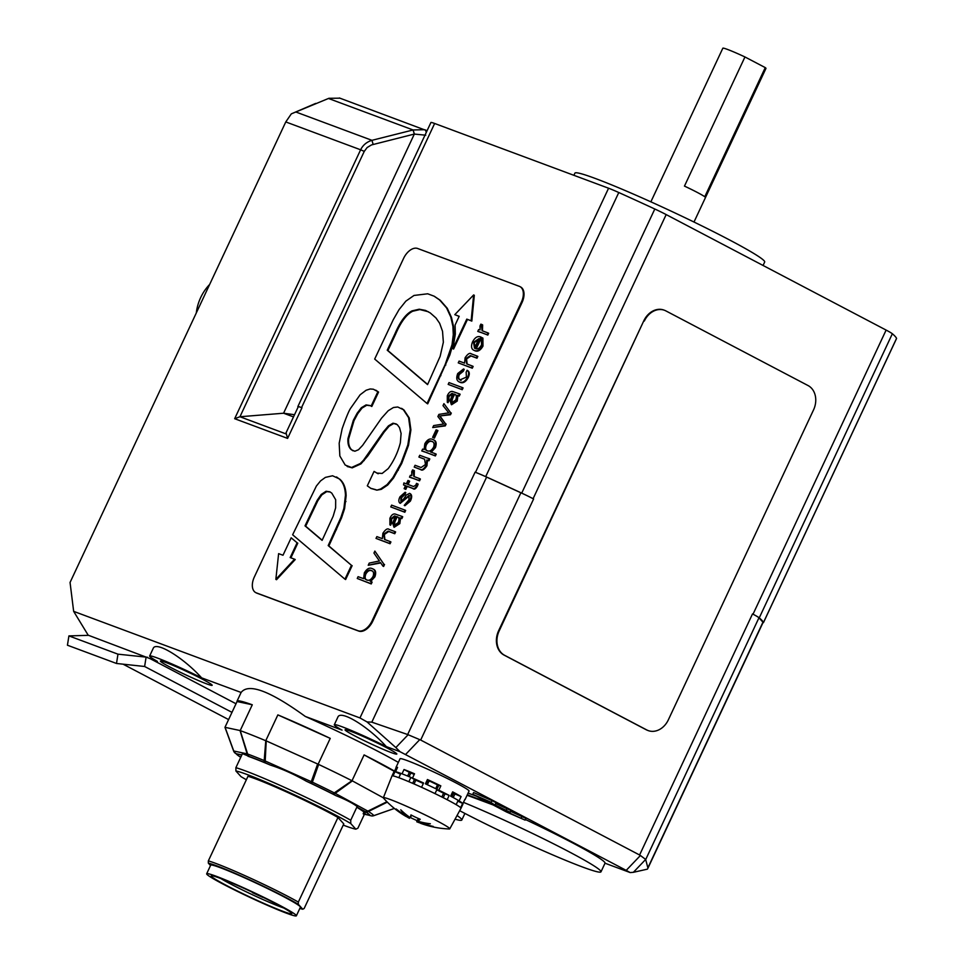 <?xml version="1.0" encoding="UTF-8"?>
<svg xmlns="http://www.w3.org/2000/svg" width="964" height="964" viewBox="0 0 964 964"><rect width="100%" height="100%" fill="white"/><g stroke="black" fill="none" stroke-linecap="round" stroke-linejoin="round"><path stroke-width="1.45" d="M465.106 357.752L464.564 363.127L459.081 361.09L458.249 362.874L471.625 367.862L472.468 366.067L466.757 363.91L465.913 358.596L470.312 355.608L476.312 357.849L477.156 356.053L471.336 353.884C469.866 352.523 467.793 353.812 465.106 357.752M476.312 357.849L476.999 358.198L477.831 356.403L477.156 356.053M476.999 358.198L470.986 355.969L466.588 358.945L467.106 364.067M471.625 367.862L472.3 368.212L473.143 366.428L472.468 366.067M472.3 368.212L458.249 362.874M462.395 387.576L463.069 387.926L462.226 389.721L448.176 384.383L461.551 389.372L462.395 387.576L449.007 382.588L448.176 384.383M462.226 389.721L461.551 389.372M452.249 402.699C450.971 401.554 451.152 399.445 452.779 396.373L453.839 394.071C456.382 394.372 456.996 396.349 455.695 400.024L452.056 402.615M455.249 394.686L454.514 394.421L453.454 396.734C451.827 399.795 451.658 401.904 452.923 403.06M452.779 393.782L448.983 396.529L448.875 400.807L448.2 400.446L448.308 396.18L451.971 393.372L452.815 393.686L450.08 400.614L451.345 404.639L456.55 400.735L457.141 395.336L458.575 395.722L459.442 393.878L452.875 391.601C450.742 390.914 448.887 392.3 447.308 395.758L447.308 402.349L448.2 400.446M448.875 400.807L447.995 402.699L447.308 402.349M458.575 395.722L459.25 396.084L460.117 394.24L459.442 393.878M459.25 396.084L457.177 395.264M457.852 395.626L457.141 395.336M457.9 395.83L457.225 401.084L451.562 404.747M452.646 393.722L451.971 393.372M437.246 430.257L436.126 429.836L432.607 437.355L433.716 437.777L437.246 430.257L437.921 430.607L434.403 438.126L433.716 437.777M434.403 438.126L432.607 437.355M427.112 450.67C424.895 449.971 424.413 447.911 425.69 444.464C427.546 441.367 429.51 440.307 431.571 441.283C433.921 441.825 434.607 443.765 433.631 447.103C431.595 450.634 429.426 451.815 427.112 450.67L426.691 450.477M432.462 441.729L432.246 441.645C430.185 440.668 428.233 441.717 426.365 444.814C425.088 448.26 425.57 450.333 427.787 451.019M435.547 453.803L436.222 454.164L435.391 455.948L423.943 451.586L434.704 455.598L435.547 453.803L430.547 451.947L434.728 447.308C436.222 442.91 435.511 440.283 432.607 439.403C429.86 438.162 427.269 439.608 424.835 443.729L424.112 449.489L422.642 449.103L421.774 450.947L423.943 451.586M435.391 455.948L434.704 455.598M424.618 451.947L421.774 450.947M433.499 439.837L432.607 439.403M433.282 439.753C436.186 440.632 436.897 443.271 435.403 447.67L431.245 452.249M419.714 478.674L420.388 479.036L419.557 480.819L411.664 477.783L418.882 480.47L419.714 478.674L413.845 476.469L413.074 471.372L413.677 470.299L412.592 469.89L411.736 471.685L411.809 475.674L410.363 475.3L409.507 477.144L411.664 477.783M419.557 480.819L418.882 480.47M412.339 478.144L409.507 477.144M414.195 476.626L414.351 470.649L413.677 470.299M409.592 493.351L410.266 493.713C412.098 494.978 412.122 497.46 410.363 501.135L404.916 505.726L404.229 505.365L409.688 500.774C411.447 497.099 411.411 494.628 409.592 493.351L406.23 495.074C403.723 499.256 401.928 501.316 400.843 501.244L400.928 497.316L404.229 494.183L404.904 494.544L405.808 492.604L405.133 492.255L400 496.761C398.433 499.858 398.445 502.015 400.012 503.208L409.001 495.412M404.229 494.183L405.133 492.255M404.904 494.544L401.602 497.665L401.518 501.593M409.134 495.496L408.869 499.954L404.229 505.365M409.531 495.701L400.253 503.329M382.889 533.285L382.347 538.659L376.864 536.611L376.02 538.406L389.408 543.383L390.239 541.599L384.528 539.442L383.684 534.116L388.082 531.14L394.095 533.369L394.939 531.586L389.107 529.417C387.649 528.055 385.564 529.344 382.889 533.285M394.095 533.369L394.77 533.731L395.614 531.935L394.939 531.586M394.77 533.731L388.757 531.489L384.359 534.478L384.889 539.599M389.408 543.383L390.083 543.744L390.914 541.949L390.239 541.599M390.083 543.744L376.02 538.406M428.377 311.758L419.882 309.565L412.725 311.227C406.603 314.276 400.94 321.831 395.722 333.906L387.914 350.559L427.642 384.455M387.914 350.559L387.239 350.209L395.047 333.544C400.265 321.47 405.928 313.915 412.05 310.866L419.207 309.215L425.486 310.408L430.245 312.914L435.981 317.975L439.632 323.253L442.524 331.255L443.356 342.244L440.138 356.367L427.57 384.612L387.239 350.209M393.276 319.687L374.683 359.054L427.04 403.482L445.115 364.657L452.02 344.738L453.285 334.689L452.899 326.314L450.803 317.06L446.573 307.914L439.572 299.925L434.065 296.165L427.703 293.791L414.002 295.454L405.856 301.142L399.06 309.613L393.276 319.687M434.403 296.346L440.247 300.274L447.248 308.263L451.477 317.421L453.574 326.676L453.96 335.05L453.285 334.689M453.96 335.05L452.694 345.088L449.851 354.957L427.715 403.844L427.04 403.482M375.623 390.131L378.563 392.059L373.369 389.215L370.14 388.974L366.103 390.251L360.126 394.782L350.788 408.013C349.004 410.495 346.124 417.4 342.148 428.739L339.171 443.283L339.846 455.984L345.208 465.058L351.547 467.504L360.295 463.515L363.488 460.238L383.431 431.812L388.456 425.847L392.975 423.208L397.301 424.654L399.506 427.606L401.096 433.414L400.361 442.741C397.951 452.212 393.902 460.84 388.203 468.612L382.154 473.445L376.779 473.071M376.623 390.685L375.972 390.3M378.563 392.059L371.803 406.483L371.128 406.133L377.876 391.697M370.513 405.736L366.754 405.254L362.042 408.061L357.764 413.64L353.993 420.714L348.619 438.994C348.281 444.247 349.438 447.959 352.065 450.128L353.029 450.827M401.602 408.338L403.976 410.001L397.758 407.001L393.457 407.507L388.227 410.712L381.539 418.159L362.633 445.332L358.5 449.73L354.848 451.236L351.39 449.766C348.763 447.597 347.606 443.886 347.944 438.644L353.318 420.352L357.09 413.291L361.367 407.712L366.067 404.904L370.164 405.555M403.976 410.001L409.254 417.978L410.905 429.908L408.507 445.32L401.747 463.419L393.529 478.024L387.745 484.988L381.286 489.351L376.816 490.146L380.611 489.001L387.058 484.639L392.854 477.674L401.072 463.057L407.82 444.97L410.23 429.558L408.579 417.629L403.301 409.64M376.816 490.146L371.092 488.459M378.177 473.782L374.068 471.408L367.308 485.832L370.742 488.29L376.141 489.784M377.502 473.432L374.068 471.408M396.325 423.979L392.975 423.208M393.649 423.57L389.131 426.209L384.106 432.161L367.826 455.912L360.97 463.877L360.295 463.515M360.97 463.877L352.222 467.865L347.426 466.528M294.562 559.192L295.237 559.542L276.523 579.713L275.849 579.352L294.562 559.192L290.176 557.553L297.117 542.78L291.176 537.816L282.994 555.24L278.62 553.649L275.849 579.352M297.117 542.78L291.176 537.816M297.792 543.142L290.899 557.831M459.141 316.385L454.803 314.662L459.189 316.3L455.104 325.025L455.321 334.11L452.923 348.691L466.781 319.12L471.143 320.747L473.637 294.936L454.803 314.662M471.143 320.747L471.818 321.108L474.312 295.297L473.637 294.936M471.818 321.108L466.781 319.12M467.456 319.482L453.598 349.04L452.923 348.691L453.598 349.04M335.677 499.738L335.629 507.847L333.17 516.222L322.109 540.37L305.01 525.862L317.132 500.4L321.181 494.484L326.073 491.254L329.869 491.821L331.785 493.134L335.677 499.738M330.206 492.014L326.748 491.616L321.856 494.845L317.819 500.75L305.684 526.211L322.181 540.214M305.684 526.211L305.01 525.862M332.568 475.77L325.386 477.397L320.554 480.903L316.385 486.025L292.634 534.779L344.955 579.183L351.45 565.302L328.194 545.576L340.882 517.475L343.907 508.329L345.449 495.303C345.208 487.603 343.039 482.072 338.942 478.698L332.568 475.77M336.749 477.132L338.942 478.698M339.629 479.06C343.714 482.434 345.883 487.965 346.136 495.665L344.582 508.691L341.569 517.825L328.869 545.925L328.194 545.576M328.869 545.925L351.45 565.302M352.137 565.663L345.63 579.533L344.955 579.183M371.983 570.917L371.092 570.471C373.442 571.013 374.116 572.953 373.116 576.279C371.116 579.81 368.947 581.003 366.633 579.858C364.392 579.159 363.91 577.087 365.175 573.64C367.055 570.555 369.031 569.495 371.092 570.471L371.646 570.724M371.767 570.833C369.706 569.857 367.73 570.905 365.85 573.99C364.585 577.436 365.079 579.509 367.32 580.207M371.441 581.75L372.116 582.099L371.248 583.943L357.258 578.472L370.574 583.594L371.441 581.75L370.043 581.063L374.225 576.484C375.707 572.098 374.996 569.459 372.104 568.579C369.357 567.338 366.766 568.784 364.32 572.905L363.609 578.665L358.09 576.677L357.258 578.472M371.248 583.943L370.574 583.594M372.984 569.013L372.104 568.579M372.779 568.929C375.683 569.808 376.382 572.447 374.9 576.846L370.73 581.413L370.043 581.063M373.948 553.047L379.394 560.952L369.236 563.096L368.224 565.266L380.443 562.518L382.937 566.109L383.865 564.145L374.863 551.095L373.948 553.047M383.865 564.145L374.863 551.095M384.54 564.506L383.612 566.471L382.937 566.109M380.744 562.964L368.224 565.266M394.854 525.235C393.577 524.091 393.746 521.982 395.373 518.909L396.433 516.596C398.988 516.909 399.602 518.885 398.289 522.548L394.662 525.151M397.855 517.222L397.108 516.957L396.059 519.271C394.433 522.331 394.252 524.44 395.529 525.597M395.385 516.318L391.577 519.066L391.48 523.344L390.806 522.982L390.902 518.716L394.565 515.909L395.421 516.222L392.673 523.151L393.951 527.163L399.144 523.271L399.735 517.873L401.169 518.258L402.036 516.415L395.469 514.137C393.336 513.451 391.48 514.836 389.902 518.295L389.914 524.886L390.806 522.982M391.48 523.344L390.589 525.235L389.914 524.886M401.169 518.258L401.843 518.62L402.711 516.776L402.036 516.415M401.843 518.62L399.771 517.801M400.446 518.162L399.735 517.873M400.506 518.367L399.831 523.621L394.156 527.284M395.24 516.258L394.565 515.909M404.988 510.113L405.663 510.462L404.832 512.258L390.769 506.919L404.157 511.896L404.988 510.113L391.613 505.124L390.769 506.919M404.832 512.258L404.157 511.896M417.46 483.759L418.135 484.121L417.46 485.989C415.725 488.977 414.243 489.833 413.014 488.543L407.218 486.386L405.808 489.375L404.121 488.64L405.133 489.013L406.531 486.025L412.339 488.182C413.556 489.471 415.038 488.615 416.773 485.627L417.46 483.759L416.496 483.398L415.882 484.988L413.604 486.555L407.374 484.229L408.965 480.843L407.953 480.47L406.362 483.856L403.892 482.94L403.53 484.904L405.519 485.651L404.121 488.64M405.808 489.375L405.133 489.013M405.483 485.736L403.53 484.904M408.097 484.506L409.64 481.205L408.965 480.843M407.218 486.386L406.531 486.025M426.956 457.948L419.75 455.273L418.906 457.057L424.618 459.213L425.461 464.54L421.063 467.516L415.062 465.287L414.219 467.082L420.039 469.239C421.509 470.601 423.582 469.311 426.269 465.371L426.787 460.057L428.257 460.443L429.125 458.599L426.956 457.948M428.257 460.443L428.932 460.792L429.799 458.948L429.125 458.599M428.932 460.792L426.847 460.009M427.522 460.37L426.787 460.057M427.462 460.406L426.944 465.733C424.268 469.673 422.184 470.962 420.714 469.601L414.219 467.082M424.268 459.057L418.906 457.057M437.897 416.532L443.621 423.979L433.655 425.594L432.728 427.558L444.609 425.546L445.464 423.714L439.62 416.05L449.827 414.387L450.634 412.676L443.934 403.651L443.006 405.615L448.754 412.833L438.897 414.399L437.897 416.532M450.634 412.676L443.934 403.651M451.309 413.038L450.513 414.737L449.827 414.387M450.513 414.737L439.656 415.978M440.331 416.34L439.62 416.05M440.295 416.412L445.464 423.714M446.139 424.076L445.284 425.895L444.609 425.546M445.284 425.895L432.728 427.558M463.31 371.261L462.636 370.911L463.539 368.971L464.214 369.333L463.31 371.261L459.274 374.562C458.177 377.514 458.78 379.479 461.081 380.455M459.37 381.985L460.19 382.407C463.069 383.527 465.745 381.949 468.191 377.683C469.793 374.261 469.637 371.911 467.745 370.646L467.058 370.284L466.154 372.224L466.419 377.129L459.949 379.9M460.394 380.105C458.105 379.117 457.502 377.153 458.587 374.213L462.636 370.911M463.539 368.971L457.719 373.538C456.02 378.117 456.623 380.961 459.515 382.045C462.395 383.166 465.058 381.599 467.516 377.322C469.119 373.912 468.962 371.562 467.058 370.284M478.975 338.617L474.493 348.185L473.541 342.304L478.975 338.617M479.65 338.967L474.216 342.666L475.168 348.546M481.349 339.641L481.554 344.799C479.698 348.221 477.674 349.498 475.481 348.619L480.903 337.063C477.819 335.653 475.023 337.279 472.517 341.943C470.806 346.546 471.408 349.39 474.312 350.45C477.192 351.571 479.867 350.004 482.313 345.739L482.241 337.762L481.349 339.641M474.168 350.39L474.987 350.812C477.867 351.932 480.542 350.354 482.988 346.088L482.916 338.123L482.241 337.762M476.252 348.787L481.578 337.412L480.903 337.063M487.989 332.929L488.664 333.291L487.82 335.074L479.939 332.038L487.145 334.725L487.989 332.929L482.121 330.724L481.349 325.627L481.94 324.555L480.867 324.145L480.012 325.94L480.084 329.929L478.638 329.555L477.77 331.399L479.939 332.038M487.82 335.074L487.145 334.725M480.614 332.399L477.77 331.399M482.47 330.881L482.627 324.904L481.94 324.555M256.328 592.872L358.03 630.733A14.291 8.519 -62.3 0 0 372.116 620.804L521.331 302.25A14.291 8.519 -62.3 0 0 519.945 286.609A14.291 8.519 -62.3 0 0 519.355 286.344L417.653 248.495A14.291 8.519 -62.3 0 0 403.579 258.412L254.351 576.966A14.291 8.519 -62.3 0 0 255.737 592.607A14.291 8.519 -62.3 0 0 256.328 592.872L257.014 593.222A14.291 8.519 117.7 0 1 256.412 592.956A14.291 8.519 117.7 0 1 256.087 592.776M520.283 286.802A14.291 8.519 117.7 0 1 520.62 286.971A14.291 8.519 117.7 0 1 522.006 302.612L372.791 621.153A14.291 8.519 117.7 0 1 358.704 631.083L257.014 593.222M644.338 321.036A19.051 15.243 -69.6 0 1 664.509 310.288A19.051 15.243 -69.6 0 1 665.931 310.926L808.073 385.564A19.051 15.243 -69.6 0 1 813.544 409.893L668.353 719.831A19.051 15.243 -69.6 0 1 648.169 730.579A19.051 15.243 -69.6 0 1 646.748 729.941L504.618 655.303A19.051 15.243 -69.6 0 1 499.147 630.974L643.795 320.831A19.051 15.243 -69.6 0 1 663.979 310.083A19.051 15.243 -69.6 0 1 664.244 310.191M647.904 730.471A19.051 15.243 -69.6 0 1 647.639 730.375A19.051 15.243 -69.6 0 1 646.217 729.748L504.076 655.098A19.051 15.243 -69.6 0 1 498.605 630.769L643.795 320.831M296.37 915.8L300.407 907.196A49.526 3.025 -154.9 0 0 256.834 883.446A49.526 3.025 -154.9 0 0 210.694 865.166L206.67 873.782A49.526 3.025 25.1 0 1 252.797 892.049A49.526 3.025 25.1 0 1 296.37 915.8A49.526 3.025 25.1 0 1 286.718 913.269A49.526 3.025 25.1 0 1 236.18 890.772A49.526 3.025 25.1 0 1 206.67 873.782M219.913 878.192A44.477 2.711 25.1 0 1 263.268 897.4A44.477 2.711 25.1 0 1 291.694 913.294A44.477 2.711 25.1 0 1 250.363 897.243A44.477 2.711 25.1 0 1 211.586 875.77A44.477 2.711 25.1 0 1 219.913 878.192M220.804 878.529A39.524 2.41 -154.9 0 0 280.813 906.955A39.524 2.41 -154.9 0 0 283.669 907.98M262.871 897.207L262.786 897.376A39.524 2.41 25.1 0 1 252.508 892.664L252.002 892.013M208.332 863.141L208.345 860.888A57.153 3.494 25.1 0 1 250.242 878.059A57.153 3.494 25.1 0 1 298.346 902.075L298.322 904.316A54.297 3.314 -154.9 0 0 249.845 879.891A54.297 3.314 -154.9 0 0 208.332 863.141L210.526 865.552M299.828 908.425A54.297 3.314 -154.9 0 0 302.768 909.221L304.154 908.486L343.787 823.883L337.966 817.472L298.346 902.075M343.208 825.112A68.263 4.169 -154.9 0 0 355.849 829.173L357.909 828.172L364.368 814.375M235.915 770.995L235.879 767.693A72.384 4.422 25.1 0 1 289.284 789.54A72.384 4.422 25.1 0 1 350.727 820.244L350.763 823.557A68.263 4.169 -154.9 0 0 288.706 792.167A68.263 4.169 -154.9 0 0 235.915 770.995L241 776.623A68.263 4.169 -154.9 0 0 246.362 779.743M302.768 909.221L298.322 904.316M208.345 860.888L247.977 776.285A57.153 3.494 25.1 0 1 289.875 793.456A57.153 3.494 25.1 0 1 337.966 817.472M355.849 829.173L350.763 823.557M235.879 767.693L242.458 753.631L249.471 756.547A4.76 3.88 -69.8 0 1 247.628 754.017L240.205 730.567L224.974 727.314L233.625 751.016A4.76 4.724 -34.2 0 0 236.084 753.679A4.76 4.591 -77.9 0 1 233.746 750.992L224.974 727.398M373.731 815.664L373.839 815.628A4.76 4.724 145.8 0 1 370.2 815.496A4.76 4.591 102.1 0 0 371.224 815.845L363.175 813.736A68.468 4.181 25.1 0 0 365.139 813.628A68.468 4.181 25.1 0 0 357.957 807.989L357.174 806.47C351.968 802.759 344.907 799.168 336.002 795.686A72.384 4.422 -154.9 0 0 306.299 781.189C293.972 774.164 282.018 768.814 270.414 765.103A72.384 4.422 -154.9 0 0 247.989 756.234M357.174 806.47L350.727 820.244M394.409 771.405L364.103 754.908L352.029 780.695L334.303 792.878A4.76 1.94 116.7 0 1 332.387 793.721A4.76 3.35 -61.4 0 0 335.183 793.336A4.76 2.591 -126.2 0 1 334.303 792.878A77.59 4.736 -154.9 0 0 312.36 782.153L318.638 764.44L265.775 740.677L264.196 760.572A4.76 2.784 112.6 0 0 265.317 762.813A4.76 1.253 -65.9 0 1 265.196 760.994A4.76 2.856 -177.5 0 1 264.196 760.572A77.59 4.736 -154.9 0 0 247.628 754.017A4.76 1.229 163.2 0 1 247.133 753.86A4.76 4.591 102.1 0 0 249.471 756.547A74.228 4.531 25.1 0 1 265.317 762.813L270.414 765.103M383.347 797.806L352.029 780.695M351.559 780.515A95.255 5.82 -154.9 0 0 318.638 764.44M317.662 763.982L311.264 781.659A4.76 3.169 20.4 0 0 312.36 782.153L311.396 783.467A74.228 4.531 25.1 0 1 332.387 793.721L336.002 795.686M330.23 738.376A95.255 5.82 -154.9 0 0 277.861 714.89L330.23 738.376L318.156 764.163M277.861 714.89L265.775 740.677M265.329 740.545A95.255 5.82 -154.9 0 0 240.47 730.712M252.279 704.78A95.255 5.82 -154.9 0 0 237.048 701.129A95.255 5.82 -154.9 0 0 237.06 701.527L252.279 704.78L240.205 730.567M237.06 701.527L224.974 727.314M394.36 808.422L373.839 815.628A77.59 4.736 -154.9 0 0 368.465 811.471L387.323 802.132M147.468 657.255L117.97 654.17L68.914 635.903L88.58 635.336L157.409 661.4A40.476 2.47 25.1 0 1 149.637 656.014L153.168 648.471C155.698 640.759 183.256 657.472 201.633 677.861L241.108 692.465C248.592 682.886 269.992 690.875 305.311 716.457A95.255 5.82 25.1 0 1 398.337 762.391M394.541 771.128A95.255 5.82 -154.9 0 0 364.103 754.908M386.926 801.723L367.862 811.122A4.76 3.35 118.6 0 1 365.067 811.507A4.76 4.326 -57.3 0 0 368.465 811.471A4.76 1.735 -116 0 1 367.862 811.122L335.183 793.336L352.342 780.924M363.175 813.736L363.97 812.049M241.301 756.113A68.468 4.181 25.1 0 1 241.145 755.547A68.468 4.181 25.1 0 1 241.675 755.306M393.035 775.899L395.047 771.598A38.102 2.326 -154.9 0 0 393.999 771.658L391.974 775.96A38.102 2.326 25.1 0 1 391.974 775.96A38.102 2.326 25.1 0 1 393.035 775.899A38.102 2.326 25.1 0 1 398.843 777.707L400.855 773.393A38.102 2.326 25.1 0 0 395.553 771.694L397.578 767.392A38.102 2.326 -154.9 0 0 396.011 767.356L400.048 758.752A38.102 2.326 25.1 0 1 435.535 772.803A38.102 2.326 25.1 0 1 469.046 791.07L465.022 799.674A38.102 2.326 -154.9 0 0 464.889 799.325L462.877 803.627A38.102 2.326 -154.9 0 1 462.997 803.988L460.985 808.29A38.102 2.326 25.1 0 1 460.985 808.302A38.102 2.326 25.1 0 0 460.647 807.687L462.66 803.386A38.102 2.326 25.1 0 0 459.081 800.891L458.117 800.481M394.348 771.525L396.132 767.718L397.192 768.2M398.843 777.707A38.102 2.326 25.1 0 1 408.857 781.708L410.881 777.394A38.102 2.326 -154.9 0 0 402.012 773.827L404.024 769.525L409.375 772.345L407.639 776.044M408.857 781.708A38.102 2.326 25.1 0 1 421.557 787.287L423.57 782.985A38.102 2.326 25.1 0 0 412.496 778.081L414.508 773.779A38.102 2.326 -154.9 0 0 404.024 769.525M421.557 787.287A38.102 2.326 25.1 0 1 428.703 790.601A38.102 2.326 25.1 0 1 435.005 793.613L437.017 789.311A38.102 2.326 -154.9 0 0 425.413 783.828L427.438 779.527L428.052 780.334L426.233 784.202M436.933 789.263L438.741 785.395L440.825 785.877A38.102 2.326 -154.9 0 0 427.438 779.527M440.825 785.877L438.801 790.179A38.102 2.326 25.1 0 1 449.176 795.408L447.163 799.71A38.102 2.326 25.1 0 1 456.165 804.651L458.177 800.349A38.102 2.326 -154.9 0 0 450.634 796.168L452.646 791.866A38.102 2.326 -154.9 0 1 461.093 796.589L459.081 800.891M436.788 789.817A29.294 1.783 25.1 0 1 443.585 793.227L449.176 795.408M438.801 790.179L436.825 789.733M452.321 792.565A29.294 1.783 25.1 0 1 453.55 793.276L451.875 796.842M453.237 797.565L454.924 793.95L461.093 796.589M454.924 793.95L453.55 793.276M427.353 784.72L429.137 780.9A29.294 1.783 25.1 0 1 437.487 784.865L435.704 788.673M429.137 780.9L428.052 780.334M438.741 785.395L437.487 784.865M409.098 776.647L410.809 773.008A29.294 1.783 25.1 0 1 414.231 774.369M410.809 773.008L409.375 772.345M412.496 778.081L415.821 780.177A29.294 1.783 25.1 0 1 423.341 783.479M395.553 771.694L400.518 774.128M88.266 635.324L73.65 611.357L70.059 582.461L285.778 121.934L360.62 149.794L234.662 418.701L239.952 416.749L283.573 413.219L294.526 414.713M762.982 622.636A19.051 1.169 -154.9 0 0 763.476 622.587A19.051 1.169 -154.9 0 0 763.464 622.503A257.171 15.701 -154.9 0 0 759.258 617.864A19.051 1.169 -154.9 0 0 753.029 614.201L752.51 613.923A19.051 1.169 25.1 0 1 758.957 617.779L762.958 622.202A19.051 1.169 25.1 0 1 763.066 622.443L647.953 868.166L647.398 869.154L633.372 872.312L645.663 859.442L640.409 855.502L626.214 870.371L630.167 872.565L633.372 872.312M645.663 859.442L647.953 868.166M339.918 98.183L328.917 98.292L291.321 113.86L315.662 103.425M339.34 97.954L427.052 130.779A4.76 2.844 117.7 0 0 426.678 130.586A4.76 2.844 117.7 0 0 426.486 130.489A19.051 15.243 110.4 0 0 425.064 129.863A19.051 15.243 110.4 0 0 424.63 129.706L413.086 129.971L414.303 134.068L425.751 135.201M291.321 113.86L285.778 121.934M475.493 472.336L475.083 472.191A19.051 1.169 25.1 0 1 486.615 477.084L520.897 492.773A19.051 1.169 25.1 0 1 533.61 498.966L533.092 498.701A19.051 1.169 -154.9 0 0 521.717 493.122A257.171 15.701 -154.9 0 0 485.699 476.638A19.051 1.169 -154.9 0 0 475.493 472.336L608.573 188.221L434.644 123.476A19.051 1.169 -154.9 0 0 430.92 122.5L297.84 406.615A19.051 1.169 -154.9 0 0 297.84 406.712A257.171 15.701 -154.9 0 0 298.069 407.157M234.662 418.701L287.597 438.403L286.055 432.8L298.25 406.772A19.051 1.169 25.1 0 1 301.961 407.748L301.551 407.591A19.051 1.169 -154.9 0 0 297.84 406.615M475.083 472.191L359.958 717.939L73.65 611.357M328.483 98.473L413.086 129.971L371.935 140.322C366.694 141.961 362.922 145.118 360.62 149.794L364.259 151.372L367.139 147.528L371.465 144.937L414.303 134.068M408.134 734.713L395.843 747.57L367.019 721.916L371.815 722.156L407.652 734.532L420.678 740.039L533.61 498.966M359.958 717.939L367.019 721.916M395.843 747.57L400.048 751.715L626.214 870.371M763.476 622.587L896.568 338.472A19.051 1.169 -154.9 0 0 896.556 338.388A257.171 15.701 -154.9 0 0 892.351 333.749A19.051 1.169 -154.9 0 0 886.121 330.086L666.172 214.586A19.051 1.169 -154.9 0 0 654.809 209.007A257.171 15.701 -154.9 0 0 618.78 192.523A19.051 1.169 -154.9 0 0 608.573 188.221M752.51 613.923L639.59 854.996L420.678 740.039M639.59 854.996L640.409 855.502M305.311 716.457L342.075 730.134A40.476 2.47 25.1 0 1 334.303 724.747L337.834 717.204C340.364 709.504 367.923 726.217 386.299 746.594L400.048 751.715M334.303 724.747A40.476 2.47 25.1 0 1 386.299 746.594M149.637 656.014A40.476 2.47 25.1 0 1 201.633 677.861M209.646 284.476A40.476 32.402 110.4 0 0 196.295 312.951M165.989 662.521A28.571 1.747 25.1 0 1 195.138 675.499A28.571 1.747 25.1 0 1 212.164 685.308A28.571 1.747 25.1 0 1 185.546 674.764A28.571 1.747 25.1 0 1 160.41 661.063A28.571 1.747 25.1 0 1 165.989 662.521M350.655 731.266A28.571 1.747 25.1 0 1 379.804 744.244A28.571 1.747 25.1 0 1 396.831 754.041A28.571 1.747 25.1 0 1 370.212 743.509A28.571 1.747 25.1 0 1 345.076 729.796A28.571 1.747 25.1 0 1 350.655 731.266M630.167 872.565L605.018 863.202L600.982 871.83A95.255 5.82 -154.9 0 0 554.698 844.38A95.255 5.82 -154.9 0 0 463.467 802.361M455.044 819.183A95.255 5.82 -154.9 0 0 461.804 820.015A95.255 5.82 -154.9 0 0 457.044 815.508M459.671 810.688A95.255 5.82 -154.9 0 0 550.311 853.863A95.255 5.82 -154.9 0 0 600.982 871.83M525.428 819.521A95.255 5.82 25.1 0 1 605.018 863.202M467.094 795.252L493.086 804.928L506.618 812.037L525.139 820.123L507.341 812.013L496.279 806.205L510.173 812.266L481.313 798.337L491.303 802.361L472.782 794.264L489.7 803.157L467.299 794.818M510.607 811.363L525.946 818.4L525.139 820.123M522.042 816.351L521.235 818.075M507.727 811.194L507.341 812.013M495.641 803.494L510.98 810.543L510.173 812.266M507.076 808.495L506.269 810.218M492.761 803.337L492.375 804.145M472.782 794.264L473.589 792.541L492.11 800.638L496.014 802.687L495.207 804.41M492.11 800.638L491.303 802.361M468.106 793.095L476.469 796.204M150.348 658.774L236.011 703.756M231.975 712.36L144.624 666.486L146.094 657.183M123.091 664.184L228.601 719.59M117.97 654.17L116.499 663.473L67.432 645.217L68.914 635.903M116.499 663.473L144.624 666.486M191.101 673.535A26.667 1.627 25.1 0 1 182.943 669.715M375.755 742.268A26.667 1.627 25.1 0 1 367.609 738.46M456.165 804.651A38.102 2.326 25.1 0 1 460.647 807.687M435.005 793.613A38.102 2.326 25.1 0 1 447.163 799.71M407.013 815.291L406.603 816.159A92.64 88.314 -53.8 0 1 406.398 816.05A92.809 91.942 88.8 0 1 396.192 808.989A90.58 3.229 -64.8 0 1 395.589 809.399A92.809 92.508 164.9 0 0 405.928 816.375A92.64 86.133 -73.8 0 0 406.121 816.496A92.773 55.153 -62.3 0 1 404.976 815.833A92.869 92.869 0 0 1 383.564 798.18A36.668 2.241 25.1 0 1 383.359 797.746A36.668 2.241 25.1 0 1 418.701 811.821A36.668 2.241 25.1 0 1 449.766 828.847A36.668 2.241 25.1 0 1 449.296 828.968A92.869 92.869 0 0 1 432.631 826.847A90.58 3.229 115.2 0 1 432.619 826.835A92.809 91.942 -91.2 0 1 430.257 826.281A92.809 91.942 -91.2 0 1 420.738 823.352A92.64 88.314 126.2 0 1 420.509 823.268A92.773 49.706 112.9 0 0 421.244 823.545A92.869 92.869 0 0 0 430.257 826.281M406.603 816.159A92.773 49.706 -67.1 0 1 400.759 809.82A92.773 74.385 110.4 0 0 410.29 817.641A92.64 33.632 -63.5 0 0 410.387 817.653A92.809 4.772 -65.1 0 1 410.965 814.905A90.58 90.351 55.4 0 0 420.22 819.267A92.809 11.363 115.5 0 1 417.701 821.099A92.64 27.414 114 0 0 417.749 821.159A92.773 78.132 -59.4 0 0 430.378 823.774A92.773 55.153 117.7 0 1 420.991 822.943A92.64 86.133 106.2 0 0 421.208 823.027A92.809 92.508 -15.1 0 0 433.222 826.425A90.58 3.229 115.2 0 1 432.631 826.847M420.569 823.136A92.773 74.385 -69.6 0 1 416.822 821.798A92.64 33.632 116.5 0 1 416.749 821.75L418.292 818.46M417.255 820.677A90.58 90.351 -124.6 0 1 410.435 817.532M409.881 817.364L409.435 818.303A92.64 27.414 -66 0 1 409.363 818.279A92.773 78.132 120.6 0 1 406.169 816.412M410.387 817.653L411.532 815.207M417.701 821.099L418.822 818.689M421.063 822.087L420.509 823.268M409.808 817.315L409.363 818.279M416.822 821.798L418.364 818.496M457.792 801.168L462.66 803.386M395.047 771.598L400.47 774.225M410.881 777.394L414.436 779.502L412.64 783.322M415.544 780.057L414.436 779.502M684.464 186.1A23.811 1.458 25.1 0 1 704.768 196.764L765.259 67.613L744.955 56.96L684.464 186.1M765.259 67.613A23.811 1.458 25.1 0 1 765.97 68.408L693.996 222.033M650.869 201.838L722.843 48.2A23.811 1.458 25.1 0 1 727.483 49.417A23.811 1.458 25.1 0 1 744.955 56.96M573.893 175.315L574.906 173.134A104.775 6.399 25.1 0 1 595.342 178.485A104.775 6.399 25.1 0 1 702.238 226.07A104.775 6.399 25.1 0 1 764.669 262.027L763.066 265.462M295.876 112.005L371.935 140.322L373.152 144.419M413.134 129.947L414.339 134.056L283.573 413.219L293.49 416.906M424.63 129.706A4.76 2.856 108.2 0 1 426.172 132.658M470.986 355.969L470.312 355.608M466.588 358.945L465.913 358.596M453.454 396.734L452.779 396.373M448.983 396.529L448.308 396.18M457.225 401.084L456.55 400.735M426.365 444.814L425.69 444.464M435.403 447.67L434.728 447.308M413.749 471.733L413.074 471.372M401.602 497.665L400.928 497.316M410.363 501.135L409.688 500.774M388.757 531.489L388.082 531.14M384.359 534.478L383.684 534.116M395.722 333.906L395.047 333.544M412.725 311.227L412.05 310.866M419.882 309.565L419.207 309.215M426.172 310.769L425.486 310.408M440.247 300.274L439.572 299.925M447.248 308.263L446.573 307.914M451.477 317.421L450.803 317.06M453.574 326.676L452.899 326.314M452.694 345.088L452.02 344.738M449.851 354.957L449.176 354.595M445.802 365.007L445.115 364.657M440.909 375.671L440.235 375.309M366.754 405.254L366.067 404.904M362.042 408.061L361.367 407.712M357.764 413.64L357.09 413.291M348.619 438.994L347.944 438.644M352.065 450.128L351.39 449.766M409.254 417.978L408.579 417.629M410.905 429.908L410.23 429.558M408.507 445.32L407.82 444.97M398.277 470.263L397.602 469.914M393.529 478.024L392.854 477.674M387.745 484.988L387.058 484.639M381.286 489.351L380.611 489.001M389.131 426.209L388.456 425.847M384.106 432.161L383.431 431.812M378.37 440.524L377.695 440.174M372.405 449.393L371.73 449.031M367.826 455.912L367.151 455.562M364.163 460.587L363.488 460.238M352.222 467.865L351.547 467.504M314.782 506.799L314.107 506.437M317.819 500.75L317.132 500.4M321.856 494.845L321.181 494.484M326.748 491.616L326.073 491.254M346.136 495.665L345.449 495.303M345.956 501.545L345.281 501.184M344.582 508.691L343.907 508.329M341.569 517.825L340.882 517.475M336.472 529.694L335.797 529.344M365.85 573.99L365.175 573.64M369.212 583.027L368.537 582.666M374.9 576.846L374.225 576.484M396.059 519.271L395.373 518.909M391.577 519.066L390.902 518.716M399.831 523.621L399.144 523.271M417.46 485.989L416.773 485.627M413.014 488.543L412.339 488.182M426.944 465.733L426.269 465.371M420.714 469.601L420.039 469.239M459.274 374.562L458.587 374.213M468.191 377.683L467.516 377.322M474.216 342.666L473.541 342.304M482.988 346.088L482.313 345.739M482.024 325.989L481.349 325.627M522.006 302.612L521.331 302.25M372.791 621.153L372.116 620.804M358.704 631.083L358.03 630.733M306.299 781.189L311.396 783.467A4.76 1.253 114.1 0 1 311.264 781.659L265.196 760.994L266.233 740.93M240.048 730.579L247.133 753.86L233.746 750.992L225.094 727.374M240.723 757.343A74.228 4.531 25.1 0 1 236.084 753.679L241.856 754.92M240.663 757.367A4.76 4.76 0 0 0 240.699 757.391A4.76 4.326 122.7 0 1 240.663 757.367L234.156 752.053A4.76 4.76 0 0 1 233.625 751.016M373.839 815.664A4.76 4.76 0 0 1 371.224 815.845A4.76 4.591 102.1 0 0 373.213 815.821M357.343 807.302L365.067 811.507A74.228 4.531 25.1 0 1 370.2 815.496L363.452 814.05M762.958 622.202L648.157 867.263M645.711 859.539L758.957 617.779M301.551 407.591L434.644 123.476M287.597 438.403L301.961 407.748M371.815 722.156L486.615 477.084M520.897 492.773L407.652 734.532M405.567 754.499L419.762 739.629M753.029 614.201L886.121 330.086M533.092 498.701L666.172 214.586M443.223 797.686L445.007 793.878M414.05 783.937L415.821 780.177M443.585 793.227L441.825 796.987M485.699 476.638L618.78 192.523M521.717 493.122L654.809 209.007M759.258 617.864L892.351 333.749M763.464 622.503L896.556 338.388M285.886 433.848L239.952 416.749L364.259 151.372M434.74 296.526L434.065 296.165M371.417 488.64L370.742 488.29M347.763 466.721L347.088 466.359M337.099 477.301L336.412 476.951M256.412 592.956L255.737 592.607M520.62 286.971L519.945 286.609M373.803 815.677L394.384 808.447M241.108 692.465L237.048 701.129M464.901 813.423L461.804 820.015M449.766 828.847L460.985 808.302M383.359 797.746L391.974 775.972"/></g></svg>

